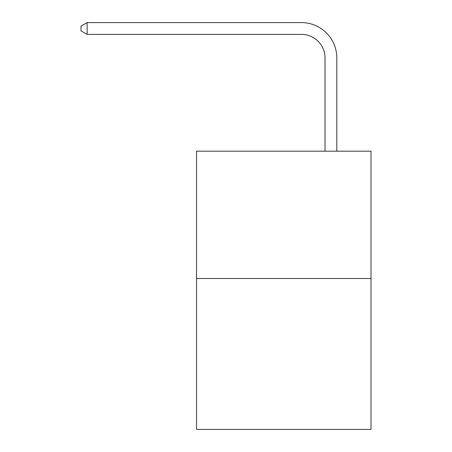 <?xml version="1.0" encoding="UTF-8"?>
<svg xmlns="http://www.w3.org/2000/svg" width="452" height="452" viewBox="0 0 452 452"><rect width="100%" height="100%" fill="white"/><g stroke="black" fill="none" stroke-linecap="round" stroke-linejoin="round"><path stroke-width="0.68" d="M371.002 278.505L371.002 151.188L196.53 151.188L196.53 429.4L371.002 429.4L371.002 278.505L196.53 278.505M325.022 151.188L325.022 57.963A23.577 23.577 0 0 0 301.444 34.386L87.129 34.386L80.998 30.855L80.998 26.137L87.129 22.6L301.444 22.6A35.363 35.363 0 0 1 336.813 57.963L336.813 151.188M325.022 57.963A23.577 23.577 0 0 0 301.444 34.386A23.577 23.577 0 0 1 325.022 57.963A23.577 23.577 0 0 0 301.444 34.386A23.577 23.577 0 0 1 325.022 57.963A23.577 23.577 0 0 0 301.444 34.386A23.577 23.577 0 0 1 325.022 57.963A23.577 23.577 0 0 0 301.444 34.386M87.129 34.386L87.129 22.6L301.444 22.6"/></g></svg>
